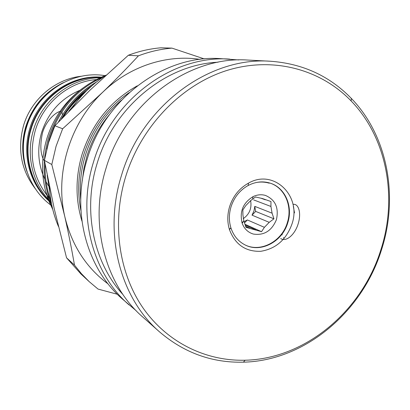 <?xml version="1.0" encoding="UTF-8"?>
<svg xmlns="http://www.w3.org/2000/svg" width="410" height="410" viewBox="0 0 410 410"><rect width="100%" height="100%" fill="white"/><g stroke="black" fill="none" stroke-linecap="round" stroke-linejoin="round"><path stroke-width="0.61" d="M23.995 158.69C22.355 147.995 23.098 137.386 26.225 126.849C30.996 111.617 39.652 99.256 52.188 89.775M270.108 183.132C284.858 187.78 292.75 206.409 287.308 222.743C281.89 241.516 260.483 252.908 244.872 244.821M287.723 222.912C282.285 241.787 260.693 253.185 245.067 244.919C238.205 241.393 233.474 235.673 230.876 227.755C228.826 220.928 228.888 213.912 231.061 206.701C234.212 197.205 239.911 190.137 248.163 185.499C255.563 181.671 262.948 180.902 270.313 183.198C285.191 187.749 293.206 206.481 287.723 222.912M291.874 224.275C286.108 239.85 275.73 248.855 260.734 251.299C245.621 251.812 235.191 244.596 229.451 229.636C227.196 222.138 227.258 214.415 229.651 206.476C233.116 196.026 239.389 188.251 248.465 183.157C273.839 168.331 302.057 196.205 291.874 224.275M270.344 61.239L248.024 60.07C189.312 55.647 125.178 102.362 106.067 168.151C88.657 223.45 105.027 284.581 142.875 317.13L159.608 331.936C120.13 298.019 103.084 233.715 121.498 175.357C141.722 105.918 209.131 56.58 270.344 61.239C302.549 63.535 329.543 75.922 351.319 98.405C387.819 136.115 398.72 196.815 381.526 249.746C362.363 311.933 304.876 360.795 243.417 362.173C212.129 362.947 184.198 352.872 159.608 331.936M380.88 249.731C397.792 197.666 387.045 137.991 351.165 100.993C320.84 69.459 273.48 56.257 227.591 70.248C181.814 84.337 141.245 125.901 125.639 176.73C111.684 222.533 118.715 272.322 142.618 307.362C166.711 342.324 205.692 361.282 245.124 360.221C305.476 358.924 362.035 310.898 380.88 249.731M261.549 231.671L245.985 227.34L243.812 220.811L242.915 214.866L242.863 209.92L245.805 205.594L250.71 200.562L255.466 196.974L262.431 198.542L270.979 201.541L270.933 206.466L272.086 213.185L273.947 218.812L269.221 222.333L264.399 227.33L261.549 231.671L244.903 224.244M265.434 195.421C275.335 199.711 279.005 207.783 276.432 219.632C271.763 230.866 264.071 235.678 253.354 234.059C248.009 232.444 244.283 228.847 242.166 223.255C239.363 211.744 242.992 202.863 253.062 196.621C257.198 194.653 261.324 194.253 265.434 195.421M261.001 198.209L265.326 199.808M270.933 206.466L253.631 199.895M269.221 222.333L252.022 215.158L253.99 210.93L254.769 206.363L272.086 213.185M244.119 221.615L247.368 219.95L264.399 227.33M241.838 222.23L243.043 221.959M255.901 229.938L245.206 225.151M250.623 200.623C251.94 208.193 249.48 214.215 243.232 218.694M238.748 59.942L220.524 58.63C164.974 54.494 104.888 98 87.14 159.311C70.956 210.858 86.459 268.068 122.247 298.88L136.166 310.718M229.687 59.107C173.076 54.878 111.638 99.451 93.434 162.252C76.844 215.045 92.639 273.567 129.119 304.963M218.017 62.212C166.076 64.406 113.693 106.867 97.119 163.467C82.436 210.499 93.49 262.584 122.969 294.564M96.35 79.571C69.064 81.672 43.337 102.838 35.245 130.657C28.813 154.544 32.631 175.957 46.694 194.893M46.714 194.919L49.154 197.845M50.307 199.116L50.737 199.578M50.558 201.705L48.226 199.26M48.18 199.209C31.99 181.604 25.948 154.303 33.435 130.072C42.092 100.132 70.822 78.008 100.117 77.726M81.805 76.204C55.611 78.72 31.252 99.076 23.524 125.644C17.194 149.373 21.223 170.534 35.614 189.123M44.29 160.822C40.436 154.785 39.826 145.483 42.471 132.917C46.192 119.951 57.036 110.956 60.977 111.443M79.904 90.302C61.013 98.338 48.242 112.412 41.589 132.527C36.926 148.85 38.027 164.466 44.885 179.375M46.063 181.712L48.477 185.873M54.889 125.773L48.518 142.752L44.408 160.361L54.217 208.639L66.548 257.808L80.857 273.885L89.19 281.634L81.482 273.757L74.476 265.096C71.863 249.91 68.634 233.741 64.8 216.598L51.793 164.523L56.052 146.319L62.638 128.766L54.889 125.773L90.313 89.877L128.345 55.258L138.416 55.832C149.435 51.645 160.617 49.072 171.969 48.124L204.308 58.922M83.481 87.653C66.061 100.189 53.92 116.952 47.053 137.95C41.579 155.841 41.118 173.65 45.659 191.388L48.744 200.68L52.772 209.505M49.769 192.003L47.201 175.29M103.161 77.054C76.885 88.873 58.896 109.531 49.195 139.031L46.755 149.112M45.095 164.118C44.726 177.228 46.689 189.528 50.989 201.018M51.573 204.195C42.968 183.941 41.856 162.073 48.236 138.595C58.43 107.779 77.551 86.715 105.606 75.409M68.798 111.223L79.084 98.877M92.122 85.613C79.561 94.003 69.264 105.155 61.233 119.064M58.404 122.036C67.676 104.617 80.375 91.261 96.504 81.969M50.927 202.627L48.775 200.68M48.723 200.633C30.258 183.449 22.683 154.452 30.637 128.822C39.606 97.585 70.766 75.296 101.167 77.249M50.989 202.781L48.882 200.946M48.831 200.9C29.756 183.885 21.74 154.447 29.817 128.458C38.868 96.878 70.694 74.574 101.357 77.167M61.946 111.822L62.469 114.923M45.659 191.388L52.721 209.3M100.614 78.207L102.433 77.372M171.969 48.124L160.951 47.801C149.911 48.718 139.041 51.204 128.345 55.258M62.638 128.766L102.643 92.306C69.89 123.302 54.689 173.614 64.8 216.598C71.74 245.257 86.182 267.709 108.127 283.961M117.316 294.252L98.036 289.076L89.19 281.634M199.993 59.378C166.639 54.253 129.55 66.22 102.643 92.306C115.564 79.827 127.484 67.67 138.416 55.832M44.408 160.361L51.793 164.523M74.476 265.096L66.548 257.808M252.022 215.158L255.655 211.411L254.769 206.363M244.493 222.917L247.368 219.95M245.626 226.356L249.844 228.257M255.655 211.411L273.947 218.812M269.349 182.901L269.257 183.193C265.137 181.973 260.924 181.722 256.609 182.44M268.924 182.783L269.257 183.193M80.708 199.726C79.381 184.849 80.924 170.078 85.336 155.421C92.265 133.358 104.289 114.969 121.401 100.245M109.332 114.754C99.153 126.915 91.702 140.65 86.981 155.959L83.932 168.341L82.272 180.918M81.944 221.144C75.348 199.357 75.409 177.028 82.123 154.165C92.076 123.61 110.469 100.829 137.294 85.833M129.268 92.568C107.323 107.702 92.153 128.417 83.753 154.703C78.161 173.486 77.224 192.162 80.934 210.719M49.359 186.145C50.071 200.341 53.095 213.764 58.415 226.407M31.119 129.037C23.242 154.442 30.56 183.173 48.652 200.444C30.535 183.152 23.226 154.421 31.104 129.027C40.021 98.016 70.761 75.737 101.034 77.305C70.797 75.732 40.042 98.01 31.119 129.037M48.703 200.495L50.881 202.514L48.703 200.495M26.963 171.57C21.725 156.943 21.325 141.968 25.763 126.644C32.313 106.498 44.839 91.84 63.33 82.666M229.257 228.99L230.774 228.416M106.036 75.138C92.937 83.625 81.728 94.423 72.411 107.538M67.891 108.814C73.329 101.818 79.576 95.786 86.628 90.718M62.176 118.08C68.352 107.938 75.85 99.476 84.66 92.706M284.135 238.435L283.484 237.549M282.198 234.93L281.957 234.192M292.981 204.385C298.603 203.232 301.627 213.149 298.08 224.085C294.734 234.935 285.985 242.269 280.712 238.528M293.334 206.353L294.513 212.882M105.011 75.64L104.073 75.507C71.258 70.438 36.116 93.567 26.532 127.202M51.009 205.231L50.568 204.897M50.502 204.846C27.865 188.005 17.661 155.59 26.522 127.243M230.876 227.755L229.451 229.636M351.165 100.993L351.319 98.405M58.425 226.433C53.08 213.753 50.056 200.3 49.343 186.073M82.84 94.628C75.163 100.927 68.639 108.363 63.258 116.947M72.344 107.605C81.677 94.449 92.916 83.614 106.067 75.112M243.812 220.811L242.166 223.255M252.616 199.029L253.062 196.621M245.124 360.221L243.417 362.173M248.163 185.499L248.465 183.157"/></g></svg>
